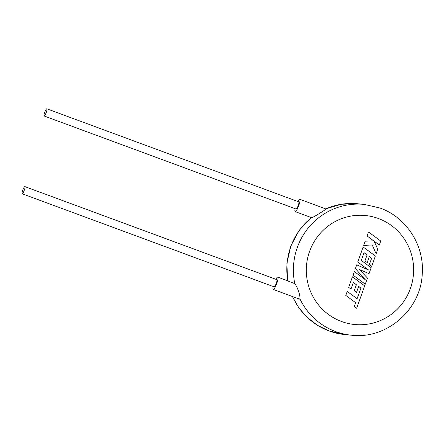 <?xml version="1.0" encoding="UTF-8"?>
<svg xmlns="http://www.w3.org/2000/svg" width="444" height="444" viewBox="0 0 444 444"><rect width="100%" height="100%" fill="white"/><g stroke="black" fill="none" stroke-linecap="round" stroke-linejoin="round"><path stroke-width="0.67" d="M347.225 291.425L345.793 295.399L355.661 302.703L354.279 306.521L356.654 308.275L364.674 285.869L352.458 276.817L348.668 287.357L351.01 289.072L353.363 282.501L356.399 284.743L354.245 290.731L356.515 292.402L358.663 286.413L360.933 288.106L357.087 298.729L347.214 291.419M369.047 273.665L371.173 267.721L361.277 260.389L364.052 252.653L367.088 254.895L364.935 260.883L367.205 262.554L369.353 256.56L371.622 258.258L369.341 264.613L371.672 266.328L375.363 256.022L363.148 246.958L357.753 261.993L368.642 270.052L356.737 264.863L355.389 268.581L365.262 279.687L354.329 271.589L353.058 275.136L365.279 284.188L367.466 278.072L359.485 269.525L369.031 273.659M368.509 231.979L367.088 235.947L373.726 240.853L365.212 241.159L363.692 245.404L372.244 244.999L376.14 253.818L377.794 249.228L374.098 241.148L379.309 245.005L380.73 241.031L368.498 231.973M22.239 193.806A3.835 0.749 -69.7 0 0 24.265 190.371A3.835 0.749 -69.7 0 0 24.858 186.608A3.835 0.749 -69.7 0 0 24.82 186.597A3.835 0.749 -69.7 0 0 22.794 190.038A3.835 0.749 -69.7 0 0 22.2 193.8A3.835 0.749 -69.7 0 0 22.239 193.806M276.779 279.648A3.835 0.749 110.3 0 1 276.817 279.659A3.835 0.749 110.3 0 1 276.224 283.422A3.835 0.749 110.3 0 1 274.198 286.857A3.835 0.749 110.3 0 1 274.159 286.852A3.835 0.749 110.3 0 1 274.126 286.83M275.841 279.298A6.571 1.282 110.3 0 1 277.7 277.073A6.571 1.282 110.3 0 1 277.761 277.089A6.571 1.282 110.3 0 1 276.745 283.538A6.571 1.282 110.3 0 1 273.276 289.433A6.571 1.282 110.3 0 1 273.21 289.416A6.571 1.282 110.3 0 1 273.182 286.491M299.861 298.729C300.594 295.92 297.258 286.546 294.788 283.666A65.723 64.38 -84.4 0 1 364.174 204.39L380.014 208.025C406.571 217.355 424.68 245.854 422.233 274.27C420.673 309.968 386.374 339.577 351.393 335.203A65.723 64.38 -84.4 0 1 335.658 331.59A65.723 64.38 -84.4 0 1 299.861 298.729L299.583 299.156L273.21 289.416M294.788 283.666L277.761 277.089M46.775 108.797A3.835 0.749 110.3 0 1 46.814 108.802A3.835 0.749 110.3 0 1 46.22 112.565A3.835 0.749 110.3 0 1 44.195 116.006A3.835 0.749 110.3 0 1 44.161 115.995A3.835 0.749 110.3 0 1 44.755 112.232A3.835 0.749 110.3 0 1 46.775 108.797M296.081 209.03A3.835 0.749 -69.7 0 0 296.115 209.046A3.835 0.749 -69.7 0 0 296.154 209.057A3.835 0.749 -69.7 0 0 298.179 205.616A3.835 0.749 -69.7 0 0 298.773 201.854A3.835 0.749 -69.7 0 0 298.734 201.848M297.796 201.493A6.571 1.282 110.3 0 1 299.656 199.273A6.571 1.282 110.3 0 1 299.722 199.284A6.571 1.282 110.3 0 1 298.707 205.739A6.571 1.282 110.3 0 1 295.232 211.627A6.571 1.282 110.3 0 1 295.171 211.616A6.571 1.282 110.3 0 1 295.143 208.686M311.793 217.749L311.699 217.427L311.793 217.749C313.725 217.155 326.651 209.08 326.04 209.013L299.722 199.284M292.585 296.57A65.723 64.38 95.6 0 0 329.082 330.952A65.723 64.38 95.6 0 0 344.816 334.565L328.976 330.924L317.443 325.291L307.242 317.454L298.773 307.725L292.363 296.492M341.536 321.506A54.767 53.646 95.6 0 0 410.367 288.622A54.767 53.646 95.6 0 0 378.416 218.515A54.767 53.646 95.6 0 0 309.585 251.398A54.767 53.646 95.6 0 0 341.536 321.506M364.174 204.39L357.598 203.746A65.723 64.38 95.6 0 0 325.757 208.902M311.449 217.627A65.723 64.38 95.6 0 0 287.79 280.791M24.858 186.608L276.817 279.659M46.814 108.802L298.773 201.854M351.393 335.203L344.816 334.565M287.562 280.708L286.896 263.053L290.876 245.843L299.217 230.314L311.333 217.582M325.685 208.874L341.325 204.251L357.598 203.746M295.171 211.616L311.738 217.732M44.161 115.995L296.115 209.046M22.2 193.8L274.159 286.852"/></g></svg>
